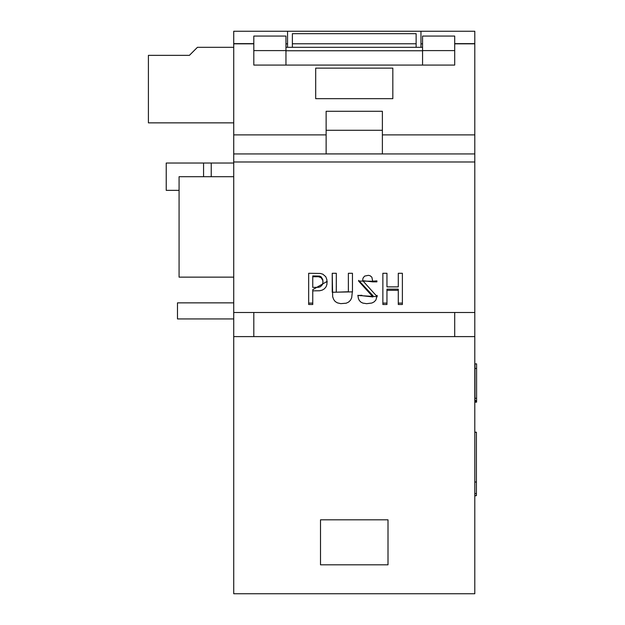 <?xml version="1.0" encoding="UTF-8"?>
<svg xmlns="http://www.w3.org/2000/svg" width="625" height="625" viewBox="0 0 625 625"><rect width="100%" height="100%" fill="white"/><g stroke="black" fill="none" stroke-linecap="round" stroke-linejoin="round"><path stroke-width="0.94" d="M292.383 47.32L292.383 33.664L416.133 33.664L416.133 47.32M233.727 277.141L179.078 277.141L179.078 176.695L233.727 176.695M233.727 161.984L474.797 161.984L474.797 312.5L233.727 312.5L233.727 43.641L253.812 43.641M253.812 65.078L253.812 62.531L253.812 65.078L454.703 65.078L454.703 62.531L454.703 65.078M352.453 273.289L352.461 291.867L332.227 292.25L332.227 273.289L336.32 273.289L336.273 292.203L348.391 291.75L348.367 273.289L352.453 273.289M386.953 304.5L382.867 304.5L382.867 273.289L386.953 273.289L386.953 286.875L398.289 286.875L398.289 273.289L402.383 273.289L402.383 304.5L398.289 304.5L398.289 290.336L386.953 290.336L386.953 304.5M372.641 281.859L362.742 280.695L377.18 296.672L357.836 295.484L361.93 295.289L361.914 295.703L372.953 296.945L358.602 281.078L376.922 281.289L376.906 281.859L372.641 281.859M312.758 304.5L308.664 304.5L308.664 273.289L320.352 273.453L322.828 274.18L325.758 276.695L326.867 279.586L326.945 284.305L326.094 286.781L324.398 288.82L322.32 290.07L319.656 290.766L312.758 290.852L312.758 304.5M474.797 161.984L474.797 134.883L382.383 134.883L382.383 111.281L326.133 111.281L326.133 134.883L233.727 134.883M474.797 134.883L474.797 43.641L454.703 43.641M315.688 68.133L315.688 98.672L392.828 98.672L392.828 68.133L315.688 68.133L315.688 98.672M474.797 153.938L233.727 153.938M326.133 134.883L326.133 153.898L382.383 153.898L382.383 134.883M422.562 50.758L285.953 50.758M422.562 47.32L285.953 47.32M474.797 312.5L474.797 593.75L233.727 593.75L233.727 336.609L474.797 336.609M253.812 43.836L233.727 43.836L233.727 31.25L474.797 31.25L474.797 43.641M233.727 43.844L233.727 163.039L166.227 163.039L166.227 190.359L179.078 190.359M253.812 336.609L253.812 312.5L233.727 312.5L233.727 336.609M392.828 98.672L392.828 68.133M211.227 176.695L211.227 163.039M382.867 273.289L382.867 303.109L386.953 303.109M386.953 290.336L386.953 289.156L398.289 289.156L398.289 290.336M398.289 303.109L402.383 303.109L402.383 273.289M398.289 273.289L398.289 285.773M386.953 285.773L386.953 273.289M372.641 281.219L376.906 280.867L376.906 281.859M357.867 295.289L358.391 298.453L359.336 300.531L360.984 302.195L362.883 303.102L366.648 303.688L371.898 303.023L374.148 301.867L375.867 300.047L377.125 295.773M362.766 279.648L363.039 278.07L364.625 276.102L368.367 275.344L370.109 275.727L371.859 277.195L372.641 280.867M358.617 280.367L372.953 295.664L372.953 296.945M332.227 273.289L332.664 296.719L333.672 299.5L335.172 301.484L337.336 302.844L340.75 303.641L346.234 303.203L348.648 302.047L350.516 300.188L351.68 297.805L352.461 290.695M348.367 273.289L348.367 289.883M336.297 290.891L336.32 273.805M312.758 276.773L312.758 287.398L318.711 287.289L320.492 286.711L322.453 284.633L322.953 282.164L322.711 280.227L321.07 277.688L318.445 276.719L312.758 276.773L312.758 275.922L319.672 276.094L321.156 276.867L322.766 279.484L322.938 281.602M308.664 273.289L308.664 303.109L312.758 303.109M312.758 290.852L312.758 289.664L327.094 281.406M382.383 130.289L326.133 130.289M253.812 62.531L253.812 36.07L285.953 36.07L285.953 65.078M422.562 65.078L422.562 36.07L454.703 36.07L454.703 62.531M388.008 564.82L320.508 564.82L320.508 519.82L388.008 519.82L388.008 564.82M253.812 50.594L285.953 50.594M422.562 50.594L454.703 50.594M420.953 31.25L420.953 47.32M420.953 43.844L422.562 43.844M285.953 43.844L287.562 43.844L287.562 47.32M287.562 31.25L287.562 43.844M454.703 336.609L454.703 312.5M233.727 122.859L148.406 122.859L148.406 55.359L189.391 55.359L197.43 47.32L233.727 47.32M233.727 318.93L177.477 318.93L177.477 302.859L233.727 302.859M474.797 432.203L476.406 432.203L476.406 482.023L474.797 482.023M474.797 495.648L476.406 495.648L474.797 495.836M476.406 495.648L476.406 493.594L474.797 493.594M476.406 493.594L476.406 482.023M474.984 368.453L474.984 363.867L476.594 363.867L476.594 368.453L474.984 368.453L474.984 402.156L476.594 402.156L476.594 401.531L474.984 401.531M476.594 368.453L476.594 398.281L474.984 398.281L476.594 398.281L476.594 400.555L474.984 400.555M476.594 400.555L476.594 401.531M474.797 43.836L454.703 43.836M203.57 176.695L203.57 163.039M292.383 43.781L416.133 43.781M377.125 295.375L377.125 296.672M362.766 279.734L362.766 280.695M372.641 280.672L372.641 281.656M332.227 277.367L332.227 278.258M332.227 283.062L332.227 284.102M332.234 288.117L332.234 289.273M332.227 291.031L332.227 292.25M352.461 290.656L352.461 291.867M352.453 287.766L352.453 288.922M352.461 282.219L352.461 283.242M352.453 276.562L352.453 277.438M348.367 275.312L348.367 276.148M348.367 280.93L348.367 281.922M348.367 287.188L348.367 288.328M336.328 286.062L336.328 287.18M336.32 280.398L336.32 281.375M336.32 275.664L336.32 276.516M327.125 281.258L327.125 282.258M322.953 281.148L322.953 282.141M474.797 432.281L476.406 432.281"/></g></svg>
